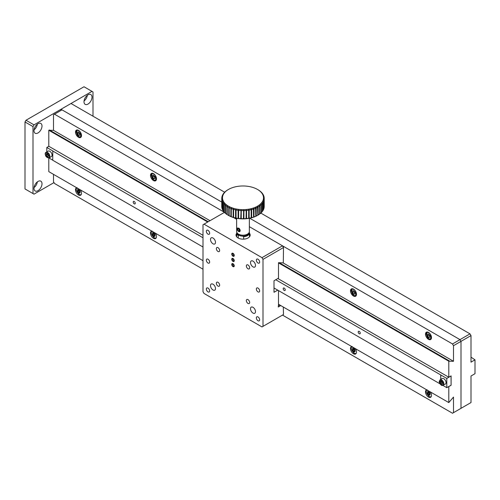 <?xml version="1.0" encoding="UTF-8"?>
<svg xmlns="http://www.w3.org/2000/svg" width="500" height="500" viewBox="0 0 500 500"><rect width="100%" height="100%" fill="white"/><g stroke="black" fill="none" stroke-linecap="round" stroke-linejoin="round"><path stroke-width="0.75" d="M260.837 213.1L470 333.856L460 339.631L249.731 218.231L460 339.631L461 341.362L461 408.338L460 408.913M61 110.425L61 109.269L221.781 202.1L62 109.85L54.5 114.181L224.213 212.162A21.212 12.25 -0 0 0 225.306 213.238L225.306 205.15L226.031 204.469A20.506 11.838 180 0 1 224.725 203.188A20.506 11.838 180 0 1 223.7 201.825A20.506 11.838 180 0 1 222.981 200.394A20.506 11.838 180 0 1 222.581 198.925A20.506 11.838 180 0 1 222.5 197.444A20.506 11.838 180 0 1 222.738 195.963A20.506 11.838 180 0 1 223.3 194.513A20.506 11.838 180 0 1 224.175 193.113A20.506 11.838 180 0 1 225.344 191.788A20.506 11.838 180 0 1 226.788 190.556A20.506 11.838 180 0 1 228.494 189.444A20.506 11.838 180 0 1 230.425 188.456A20.506 11.838 180 0 1 232.556 187.625A20.506 11.838 180 0 1 234.85 186.95A20.506 11.838 180 0 1 237.275 186.444A20.506 11.838 180 0 1 239.788 186.119A20.506 11.838 180 0 1 242.35 185.981A20.506 11.838 180 0 1 244.925 186.025A20.506 11.838 180 0 1 247.469 186.262A20.506 11.838 180 0 1 249.938 186.675A20.506 11.838 180 0 1 252.3 187.262A20.506 11.838 180 0 1 254.519 188.025A20.506 11.838 180 0 1 256.556 188.931A20.506 11.838 180 0 1 257.494 189.444A20.506 11.838 180 0 1 258.375 189.988L258.738 190.181A21.212 12.25 -0 0 0 257.994 189.731L257.494 189.444M461 408.338L453.5 412.669L453.5 397.081L448.8 402.581L448.8 386.569L451.1 385.244L451.1 375.887L448.8 377.219L448.8 361.213L453.5 361.281L453.5 345.694L461 341.362L461 408.338L471 402.562L471 376.006L475 373.694L475 359.837L471 362.15L471 335.594L461 341.362L460 339.631L452.5 343.963L249.356 226.681L282.5 245.812L262 257.65L263 259.381L263 326.356L262 326.931L204 293.444L203 291.712L203 224.744L204 224.163L262 257.65M61 109.269L71 103.5L224.688 192.231M471 335.594L470 333.856M471 357.156L475 359.837M215.5 288.538A3.538 2.044 -120 0 0 213.956 284.981A3.538 2.044 -120 0 0 211.231 284.031A3.538 2.044 -120 0 0 211.231 288.113A3.538 2.044 -120 0 0 214.769 290.156A3.538 2.044 -120 0 0 215.5 288.538M215.5 242.35A3.538 2.044 -120 0 0 213.956 238.794A3.538 2.044 -120 0 0 211.231 237.844A3.538 2.044 -120 0 0 211.231 241.925A3.538 2.044 -120 0 0 214.769 243.969A3.538 2.044 -120 0 0 215.5 242.35M255.5 265.444A3.538 2.044 -120 0 0 253.956 261.887A3.538 2.044 -120 0 0 251.231 260.938A3.538 2.044 -120 0 0 251.231 265.019A3.538 2.044 -120 0 0 254.769 267.062A3.538 2.044 -120 0 0 255.5 265.444M255.5 311.631A3.538 2.044 -120 0 0 253.956 308.075A3.538 2.044 -120 0 0 251.231 307.125A3.538 2.044 -120 0 0 251.231 311.206A3.538 2.044 -120 0 0 254.769 313.25A3.538 2.044 -120 0 0 255.5 311.631M209.65 262.069A2.331 1.35 -120 0 0 208.631 259.719A2.331 1.35 -120 0 0 206.831 259.094A2.331 1.35 -120 0 0 206.831 261.788A2.331 1.35 -120 0 0 209.169 263.137A2.331 1.35 -120 0 0 209.65 262.069M234.25 255.487A1.769 1.019 -120 0 0 233.481 253.706A1.769 1.019 -120 0 0 232.119 253.231A1.769 1.019 -120 0 0 232.119 255.275A1.769 1.019 -120 0 0 233.881 256.294A1.769 1.019 -120 0 0 234.25 255.487M234.25 260.681A1.769 1.019 -120 0 0 233.481 258.9A1.769 1.019 -120 0 0 232.119 258.425A1.769 1.019 -120 0 0 232.119 260.469A1.769 1.019 -120 0 0 233.881 261.488A1.769 1.019 -120 0 0 234.25 260.681M234.25 265.875A1.769 1.019 -120 0 0 233.481 264.1A1.769 1.019 -120 0 0 232.119 263.625A1.769 1.019 -120 0 0 232.119 265.663A1.769 1.019 -120 0 0 233.881 266.688A1.769 1.019 -120 0 0 234.25 265.875M249.65 267.838A2.331 1.35 -120 0 0 248.631 265.494A2.331 1.35 -120 0 0 246.831 264.869A2.331 1.35 -120 0 0 246.831 267.562A2.331 1.35 -120 0 0 249.169 268.906A2.331 1.35 -120 0 0 249.65 267.838M219.65 250.519A2.331 1.35 -120 0 0 218.631 248.169A2.331 1.35 -120 0 0 216.831 247.544A2.331 1.35 -120 0 0 216.831 250.238A2.331 1.35 -120 0 0 219.169 251.588A2.331 1.35 -120 0 0 219.65 250.519M219.65 285.163A2.331 1.35 -120 0 0 218.631 282.812A2.331 1.35 -120 0 0 216.831 282.188A2.331 1.35 -120 0 0 216.831 284.881A2.331 1.35 -120 0 0 219.169 286.231A2.331 1.35 -120 0 0 219.65 285.163M249.65 302.481A2.331 1.35 -120 0 0 248.631 300.131A2.331 1.35 -120 0 0 246.831 299.506A2.331 1.35 -120 0 0 246.831 302.2A2.331 1.35 -120 0 0 249.169 303.55A2.331 1.35 -120 0 0 249.65 302.481M259.65 290.931A2.331 1.35 -120 0 0 258.631 288.587A2.331 1.35 -120 0 0 256.831 287.962A2.331 1.35 -120 0 0 256.831 290.656A2.331 1.35 -120 0 0 259.169 292A2.331 1.35 -120 0 0 259.65 290.931M259.65 262.069A2.331 1.35 -120 0 0 258.631 259.719A2.331 1.35 -120 0 0 256.831 259.094A2.331 1.35 -120 0 0 256.831 261.788A2.331 1.35 -120 0 0 259.169 263.131A2.331 1.35 -120 0 0 259.65 262.069M209.65 233.2A2.331 1.35 -120 0 0 208.631 230.85A2.331 1.35 -120 0 0 206.831 230.225A2.331 1.35 -120 0 0 206.831 232.919A2.331 1.35 -120 0 0 209.169 234.269A2.331 1.35 -120 0 0 209.65 233.2M209.65 290.931A2.331 1.35 -120 0 0 208.631 288.587A2.331 1.35 -120 0 0 206.831 287.962A2.331 1.35 -120 0 0 206.831 290.656A2.331 1.35 -120 0 0 209.169 292A2.331 1.35 -120 0 0 209.65 290.931M259.65 319.8A2.331 1.35 -120 0 0 258.631 317.45A2.331 1.35 -120 0 0 256.831 316.825A2.331 1.35 -120 0 0 256.831 319.525A2.331 1.35 -120 0 0 259.169 320.869A2.331 1.35 -120 0 0 259.65 319.8M204 224.163L224.412 212.381M233.575 217.569L236.631 219.331L233.575 217.569M236.737 233.294A7.069 4.081 -0 0 0 236.031 235.075A7.069 4.081 -0 0 0 243.1 239.156A7.069 4.081 -0 0 0 250.169 235.075A7.069 4.081 -0 0 0 249.462 233.294M277.725 290.138L274 292.288L274 280.744L278.5 278.144L278.5 262.688L283.3 262.906L283.5 247.544L263 259.381M263 326.356L283.5 314.519L283.3 307.031M280.775 305.569L278.3 307L278.3 305.844L279.775 304.994M278.988 304.538L278.5 305.15L278.5 290.587M283.5 247.544L282.5 245.812M203 235.306L48.8 146.281L48.8 130.269L53.5 130.344L53.5 114.756L54.5 114.181M203 269.2L54.5 183.463L53.5 181.731L53.5 174.356M203 260.669L48.8 171.644L48.8 158.019M282.5 315.094L452.5 413.244L453.5 412.669M449.319 360.913L279.319 262.762M208.231 221.719L49.319 129.969M53.5 130.344L210 220.7M283.2 262.962L453.5 361.281M48.8 130.269L207.712 222.019M278.5 262.887L448.8 361.213M448.8 377.219L277.85 278.519M448.8 402.581L278.5 304.256M76.681 187.738A4.244 2.45 -120 0 0 76.381 187.869A4.244 2.45 -120 0 0 76.381 192.769A4.244 2.45 -120 0 0 80.619 195.219A4.244 2.45 -120 0 0 81.5 193.275A4.244 2.45 -120 0 0 80.319 189.838M151.681 231.038A4.244 2.45 -120 0 0 151.381 231.169A4.244 2.45 -120 0 0 151.381 236.069A4.244 2.45 -120 0 0 155.619 238.519A4.244 2.45 -120 0 0 156.5 236.575A4.244 2.45 -120 0 0 155.319 233.137M351.681 346.506A4.244 2.45 -120 0 0 351.381 346.637A4.244 2.45 -120 0 0 351.381 351.538A4.244 2.45 -120 0 0 355.619 353.988A4.244 2.45 -120 0 0 356.5 352.044A4.244 2.45 -120 0 0 355.319 348.606M426.681 389.812A4.244 2.45 -120 0 0 426.381 389.944A4.244 2.45 -120 0 0 426.381 394.837A4.244 2.45 -120 0 0 430.619 397.287A4.244 2.45 -120 0 0 431.5 395.35A4.244 2.45 -120 0 0 430.319 391.906M452.5 343.963L453.5 345.694M431.5 337.612A4.244 2.45 -120 0 0 429.65 333.344A4.244 2.45 -120 0 0 426.381 332.206A4.244 2.45 -120 0 0 426.381 337.106A4.244 2.45 -120 0 0 430.619 339.556A4.244 2.45 -120 0 0 431.5 337.612M356.5 294.312A4.244 2.45 -120 0 0 354.65 290.044A4.244 2.45 -120 0 0 351.381 288.906A4.244 2.45 -120 0 0 351.381 293.806A4.244 2.45 -120 0 0 355.619 296.25A4.244 2.45 -120 0 0 356.5 294.312M156.5 178.844A4.244 2.45 -120 0 0 154.65 174.575A4.244 2.45 -120 0 0 151.381 173.438A4.244 2.45 -120 0 0 151.381 178.337A4.244 2.45 -120 0 0 155.619 180.781A4.244 2.45 -120 0 0 156.5 178.844M81.5 135.544A4.244 2.45 -120 0 0 79.65 131.269A4.244 2.45 -120 0 0 76.381 130.137A4.244 2.45 -120 0 0 76.381 135.031A4.244 2.45 -120 0 0 80.619 137.481A4.244 2.45 -120 0 0 81.5 135.544M242.6 236.175L243.031 236.275A6.081 3.513 0 0 0 249.156 232.45M237.019 232.8A6.081 3.513 0 0 0 238.9 235.306L239.331 235.406M243.031 236.275L243.669 236.656A6.362 3.675 0 0 0 247.6 235.594A6.362 3.675 0 0 0 249.462 232.994A6.362 3.675 0 0 0 249.275 232.113M238.9 235.306L238.269 235.387L238.269 238.056M243.669 239.144L243.669 236.656M236.819 232.413A6.362 3.675 0 0 0 236.737 232.994A6.362 3.675 0 0 0 238.269 235.387M430.05 393.331L428.8 391.775L427.55 391.887L427.55 393.556L428.8 395.106L430.05 394.994L430.05 393.331M430.05 394.387L428.8 395.106M430.05 394.294L428.85 392.8L427.55 393.556M428.85 392.8L428.85 391.838A1.769 1.019 -120 0 0 428.85 391.969A1.769 1.019 -120 0 0 429.475 393.581A1.769 1.019 -120 0 0 430.05 394.106M46.019 152.35L48.206 151.088A3.181 1.837 60 0 1 50.663 151.938A3.181 1.837 60 0 1 52.05 155.144A3.181 1.837 60 0 1 51.394 156.6L49.206 157.863L47.275 157.656C45.038 154.762 44.619 152.994 46.019 152.35A3.181 1.837 60 0 1 49.694 155.312A3.181 1.837 60 0 1 49.862 156.406A3.181 1.837 60 0 1 49.206 157.863M48.212 156.625L48.369 155.394L47.45 154.05L46.388 153.944L46.231 155.181L47.15 156.519L48.212 156.625M48.306 155.894L47.15 156.519M48.25 155.887L47.331 154.544L46.231 155.181M47.331 154.544L47.394 154.044M48.325 155.756A1.412 0.819 60 0 1 47.787 155.213A1.412 0.819 60 0 1 47.4 154.05M237.362 233.244A5.656 3.269 -0 0 0 241.094 235.994A5.656 3.269 -0 0 0 246.994 235.225A5.656 3.269 -0 0 0 248.619 233.244M231.769 254.05A1.737 1.006 60 0 1 233 253.344A1.737 1.006 60 0 1 234.231 255.475A1.737 1.006 60 0 1 233 256.181A1.737 1.006 60 0 1 231.769 254.05M232.15 254.481L232.731 255.556L233.581 255.844L233.85 255.044L233.269 253.969L232.419 253.688L232.15 254.481M231.781 264.45A1.725 0.994 60 0 1 233.612 264.288A1.725 0.994 60 0 1 233.612 266.725A1.725 0.994 60 0 1 231.781 264.45A1.737 1.006 60 0 1 233 263.738A1.737 1.006 60 0 1 234.231 265.863A1.737 1.006 60 0 1 233 266.575A1.737 1.006 60 0 1 231.769 264.444M232.225 265.163L232.275 264.188L233.05 264.181L233.775 265.15L233.725 266.119L232.95 266.125L232.225 265.163M238.656 228.031A2.119 1.225 60 0 1 240.156 230.631A2.119 1.225 60 0 1 239.719 231.6A2.119 1.225 60 0 1 237.594 230.375A2.119 1.225 60 0 1 237.594 227.925M238.494 228.45A1.725 0.994 60 0 1 239.55 231.169A1.725 0.994 60 0 1 237.438 229.95A1.725 0.994 60 0 1 238.494 228.45A1.737 1.006 60 0 1 239.725 230.569A1.737 1.006 60 0 1 238.494 231.275A1.737 1.006 60 0 1 237.262 229.15A1.737 1.006 60 0 1 238.494 228.438M238.881 230.975L238.019 230.419L237.631 229.3L238.106 228.738L238.969 229.294L239.356 230.413L238.881 230.975M237.644 229.575L238.225 230.65L239.069 230.938L239.344 230.138L238.762 229.062L237.913 228.781L237.644 229.575M440.019 379.825L442.206 378.562A3.181 1.837 60 0 1 445.394 380.4A3.181 1.837 60 0 1 445.394 384.075L442.169 385.494C441.456 385.594 440.531 384.606 439.4 382.525L440.019 379.825A3.181 1.837 60 0 1 443.206 381.662A3.181 1.837 60 0 1 443.206 385.337M440.387 381.419L440.231 382.656L441.15 383.994L442.212 384.1L442.369 382.869L441.45 381.525L440.387 381.419M441.15 383.994L442.25 383.363L441.331 382.019L440.231 382.656M441.331 382.019L441.394 381.519A1.412 0.819 60 0 0 441.788 382.688A1.412 0.819 60 0 0 442.325 383.231M232.15 264.875L232.731 265.95L233.581 266.231L233.85 265.438L233.269 264.363L232.419 264.075L232.15 264.875M355.05 350.031L353.8 348.475L352.55 348.587L352.55 350.25L353.8 351.806L355.05 351.694L355.05 350.031M355.05 351.087L353.8 351.806M355.05 350.994L353.85 349.5L352.55 350.25M353.85 349.5L353.85 348.537A1.769 1.019 -120 0 0 353.85 348.669A1.769 1.019 -120 0 0 354.475 350.281A1.769 1.019 -120 0 0 355.05 350.806M430.05 335.594L428.8 334.038L427.55 334.15L427.55 335.819L428.8 337.375L430.05 337.262L430.05 335.594M430.05 336.65L428.8 337.375M430.05 336.562L428.85 335.069L427.55 335.819M428.85 335.069L428.85 334.1A1.769 1.019 -120 0 0 428.85 334.231A1.769 1.019 -120 0 0 429.475 335.844A1.769 1.019 -120 0 0 430.05 336.369M155.05 234.562L153.8 233.006L152.55 233.119L152.55 234.781L153.8 236.337L155.05 236.225L155.05 234.562M155.05 235.619L153.8 236.337M155.05 235.525L153.85 234.031L152.55 234.781M153.85 234.031L153.85 233.069A1.769 1.019 -120 0 0 153.85 233.2A1.769 1.019 -120 0 0 154.475 234.812A1.769 1.019 -120 0 0 155.05 235.338M155.05 176.825L153.8 175.269L152.55 175.381L152.55 177.05L153.8 178.606L155.05 178.494L155.05 176.825M155.05 177.881L153.8 178.606M155.05 177.787L153.85 176.3L152.55 177.05M153.85 176.3L153.85 175.331A1.769 1.019 -120 0 0 153.85 175.463A1.769 1.019 -120 0 0 154.475 177.075A1.769 1.019 -120 0 0 155.05 177.6M80.05 133.525L78.8 131.969L77.55 132.081L77.55 133.75L78.8 135.3L80.05 135.194L80.05 133.525M80.05 134.581L78.8 135.3M80.05 134.488L78.85 132.994L77.55 133.75M78.85 132.994L78.85 132.031A1.769 1.019 -120 0 0 78.85 132.162A1.769 1.019 -120 0 0 79.475 133.775A1.769 1.019 -120 0 0 80.05 134.3M442.956 385.45L446.8 387.669L451.1 385.188L451.05 375.919M48.85 146.306L46.8 147.494L52.8 150.956L52.725 160.238L203 247M274 287.987L440.006 383.831M48.956 157.975L52.725 160.15M46.8 147.494L46.8 151.9M52.725 151L203 237.763M275.725 279.75L446.8 378.431L451.1 375.95M446.8 387.669L446.8 378.431M359.225 331.394A1.45 0.838 60 0 1 360.175 332.669A1.45 0.838 60 0 1 359.95 333.831A1.45 0.838 60 0 1 358.5 332.994A1.45 0.838 60 0 1 358.5 331.319A1.45 0.838 60 0 1 359.225 331.394M284.225 288.087A1.45 0.838 60 0 1 285.175 289.369A1.45 0.838 60 0 1 284.95 290.531A1.45 0.838 60 0 1 283.5 289.694A1.45 0.838 60 0 1 283.5 288.019A1.45 0.838 60 0 1 284.225 288.087M134.225 201.488A1.45 0.838 60 0 1 135.175 202.769A1.45 0.838 60 0 1 134.95 203.925A1.45 0.838 60 0 1 133.5 203.088A1.45 0.838 60 0 1 133.5 201.419A1.45 0.838 60 0 1 134.225 201.488M440.8 379.375L440.8 374.969M440.725 375.012L440.725 379.419M25 121.975L33 126.594L33 193.562L25 188.944L25 121.975L26 120.244L84 86.756L92 91.375L34 124.862L26 120.244M93 116.2L93 91.95L92 91.375M33 193.562L34 194.144L54 182.594M33 126.594L34 124.862M88 94.838A5.656 3.269 120 0 0 84.306 99.825A5.656 3.269 120 0 0 85.169 104.356A5.656 3.269 120 0 0 90.831 101.088A5.656 3.269 120 0 0 90.831 94.556A5.656 3.269 120 0 0 88 94.838M38 123.706A5.656 3.269 120 0 0 34.306 128.688A5.656 3.269 120 0 0 35.169 133.225A5.656 3.269 120 0 0 40.831 129.956A5.656 3.269 120 0 0 40.831 123.425A5.656 3.269 120 0 0 38 123.706M38 181.444A5.656 3.269 120 0 0 34.306 186.425A5.656 3.269 120 0 0 35.169 190.956A5.656 3.269 120 0 0 40.831 187.694A5.656 3.269 120 0 0 40.831 181.163A5.656 3.269 120 0 0 38 181.444M87.344 95.275A5.656 3.269 -60 0 1 84.056 100.981M37.344 124.144A5.656 3.269 -60 0 1 34.056 129.85M37.344 181.881A5.656 3.269 -60 0 1 34.056 187.581M80.05 191.262L78.8 189.706L77.55 189.819L77.55 191.481L78.8 193.038L80.05 192.925L80.05 191.262M80.05 192.319L78.8 193.038M80.05 192.225L78.85 190.731L77.55 191.481M78.85 190.731L78.85 189.769A1.769 1.019 -120 0 0 78.85 189.9A1.769 1.019 -120 0 0 79.475 191.513A1.769 1.019 -120 0 0 80.05 192.031M231.769 259.25A1.737 1.006 60 0 1 233 258.538A1.737 1.006 60 0 1 234.231 260.669A1.737 1.006 60 0 1 233 261.381A1.737 1.006 60 0 1 231.769 259.25M232.15 259.675L232.731 260.756L233.581 261.038L233.85 260.244L233.269 259.163L232.419 258.881L232.15 259.675M233 258.55A1.725 0.994 60 0 1 234.056 261.275A1.725 0.994 60 0 1 231.944 260.056A1.725 0.994 60 0 1 233 258.55M232.225 259.962L232.275 258.994L233.05 258.988L233.775 259.956L233.725 260.925L232.95 260.931L232.225 259.962M355.05 292.294L353.8 290.738L352.55 290.85L352.55 292.519L353.8 294.075L355.05 293.962L355.05 292.294M355.05 293.35L353.8 294.075M355.05 293.263L353.85 291.769L352.55 292.519M353.85 291.769L353.85 290.8A1.769 1.019 -120 0 0 353.85 290.931A1.769 1.019 -120 0 0 354.475 292.544A1.769 1.019 -120 0 0 355.05 293.069M233 253.356A1.725 0.994 60 0 1 234.056 256.075A1.725 0.994 60 0 1 231.944 254.856A1.725 0.994 60 0 1 233 253.356M232.225 254.769L232.275 253.8L233.05 253.794L233.775 254.756L233.725 255.731L232.95 255.731L232.225 254.769M221.781 206.238A21.212 12.25 -0 0 0 221.781 206.475A21.212 12.25 -0 0 0 221.85 207.481L221.85 199.394L222.581 198.925L221.9 199.694A21.212 12.25 -0 0 0 222.237 200.919L222.981 200.394L222.35 201.206A21.212 12.25 -0 0 0 222.95 202.4L223.7 201.825L223.125 202.681A21.212 12.25 -0 0 0 223.975 203.819L224.725 203.188L224.213 204.081A21.212 12.25 -0 0 0 225.306 205.15M221.9 199.694L221.9 207.775A21.212 12.25 -0 0 0 222.237 209L222.237 200.919M222.35 201.206L222.35 209.288A21.212 12.25 -0 0 0 222.95 210.481L222.95 202.4M223.125 202.681L223.125 210.763A21.212 12.25 -0 0 0 223.975 211.9L223.975 203.819M226.031 213.706L225.306 213.238M225.594 205.4L225.594 213.481A21.212 12.25 -0 0 0 226.912 214.462L226.912 206.381L227.613 205.644A20.506 11.838 180 0 1 226.031 204.469L225.594 205.4A21.212 12.25 -0 0 0 226.912 206.381M227.613 214.881L226.912 214.462M227.25 206.6L227.25 214.681A21.212 12.25 -0 0 0 227.994 215.131A21.212 12.25 -0 0 0 228.775 215.562L228.775 207.481L229.431 206.694A20.506 11.838 180 0 1 227.613 205.644L227.25 206.6A21.212 12.25 -0 0 0 228.775 207.481M227.994 215.131L228.494 215.425A20.506 11.838 -0 0 0 229.431 215.931L228.775 215.562M229.156 207.675L229.156 215.756A21.212 12.25 -0 0 0 230.856 216.519L230.856 208.438L231.469 207.606A20.506 11.838 180 0 1 229.431 206.694L229.156 207.675A21.212 12.25 -0 0 0 230.856 208.438M229.156 215.756L229.431 215.931A20.506 11.838 -0 0 0 231.469 216.844L230.856 216.519M231.281 208.606L231.281 216.688A21.212 12.25 -0 0 0 233.137 217.319L233.137 209.237L233.681 208.363A20.506 11.838 180 0 1 231.469 207.606L231.281 208.606A21.212 12.25 -0 0 0 233.137 209.237M231.281 216.688L231.469 216.844A20.506 11.838 -0 0 0 233.681 217.6L233.137 217.319M233.594 209.369L233.594 217.456A21.212 12.25 -0 0 0 235.569 217.944L235.569 209.862L236.05 208.95A20.506 11.838 180 0 1 233.681 208.363L233.594 209.369A21.212 12.25 -0 0 0 235.569 209.862M233.594 217.456L233.681 217.6A20.506 11.838 -0 0 0 236.05 218.194L235.569 217.944M236.05 209.963L236.05 218.044A21.212 12.25 -0 0 0 238.113 218.394L238.113 210.312L238.519 209.369A20.506 11.838 180 0 1 236.05 208.95L236.05 209.963A21.212 12.25 -0 0 0 238.113 210.312M236.05 218.044L236.05 218.194A20.506 11.838 -0 0 0 238.519 218.606L238.113 218.394M238.619 210.375L238.619 218.456A21.212 12.25 -0 0 0 240.744 218.65L241.062 209.6A20.506 11.838 180 0 1 238.519 209.369L238.619 210.375A21.212 12.25 -0 0 0 240.744 210.569M238.619 218.456L238.519 218.606A20.506 11.838 -0 0 0 241.062 218.837L240.744 218.65M241.25 210.6L241.25 218.681A21.212 12.25 -0 0 0 243.4 218.719L243.637 209.65A20.506 11.838 180 0 1 241.062 209.6L241.25 210.6A21.212 12.25 -0 0 0 243.4 210.637M241.25 218.681L241.062 218.837A20.506 11.838 -0 0 0 243.637 218.888L243.4 218.719M243.919 210.625L243.919 218.713A21.212 12.25 -0 0 0 246.056 218.594L246.2 209.506A20.506 11.838 180 0 1 243.637 209.65L243.919 210.625A21.212 12.25 -0 0 0 246.056 210.512M243.919 218.713L243.637 218.888A20.506 11.838 -0 0 0 246.2 218.744L246.056 218.594M246.562 210.463L246.562 218.544A21.212 12.25 -0 0 0 248.663 218.275L248.713 209.181A20.506 11.838 180 0 1 246.2 209.506L246.562 210.463A21.212 12.25 -0 0 0 248.663 210.194M246.562 218.544L246.2 218.744A20.506 11.838 -0 0 0 248.713 218.419L248.663 218.275M249.156 210.113L249.156 218.194A21.212 12.25 -0 0 0 251.181 217.775L251.137 208.681A20.506 11.838 180 0 1 248.713 209.181L249.156 210.113A21.212 12.25 -0 0 0 251.181 209.688M249.156 218.194L248.713 218.419A20.506 11.838 -0 0 0 251.137 217.919L251.181 217.775M251.656 209.569L251.656 217.656A21.212 12.25 -0 0 0 253.569 217.094L253.431 208.006A20.506 11.838 180 0 1 251.137 208.681L251.656 209.569A21.212 12.25 -0 0 0 253.569 209.006M251.656 217.656L251.137 217.919A20.506 11.838 -0 0 0 253.431 217.244L253.569 217.094M254.013 208.856L254.013 216.938A21.212 12.25 -0 0 0 255.794 216.244L255.562 207.169A20.506 11.838 180 0 1 253.431 208.006L254.013 208.856A21.212 12.25 -0 0 0 255.794 208.156M254.013 216.938L253.431 217.244A20.506 11.838 -0 0 0 255.562 216.406L255.794 216.244M264.2 198.625A21.212 12.25 -0 0 0 264.206 198.394A21.212 12.25 -0 0 0 264.137 197.387L263.406 196.7L264.088 197.094A21.212 12.25 -0 0 0 263.75 195.863L263.006 195.231L263.637 195.575A21.212 12.25 -0 0 0 263.038 194.381L262.288 193.806L262.863 194.106A21.212 12.25 -0 0 0 262.013 192.963L261.775 192.7A21.212 12.25 -0 0 0 260.681 191.631L260.394 191.388A21.212 12.25 -0 0 0 259.075 190.406L258.375 189.988A20.506 11.838 180 0 1 259.956 191.156A20.506 11.838 180 0 1 261.262 192.438A20.506 11.838 180 0 1 262.288 193.806A20.506 11.838 180 0 1 263.006 195.231A20.506 11.838 180 0 1 263.406 196.7A20.506 11.838 180 0 1 263.488 198.188L264.2 198.625L264.188 206.725A21.212 12.25 -0 0 0 264.206 206.475A21.212 12.25 -0 0 0 264.2 206.238M263.981 200.162L263.981 208.244A21.212 12.25 -0 0 0 264.188 207.006L264.188 198.925L263.488 198.188A20.506 11.838 180 0 1 263.25 199.669L263.981 200.162A21.212 12.25 -0 0 0 264.188 198.925M263.431 201.663L263.431 209.75A21.212 12.25 -0 0 0 263.906 208.538L263.906 200.456L263.25 199.669A20.506 11.838 180 0 1 262.688 201.119L263.431 201.663A21.212 12.25 -0 0 0 263.906 200.456M262.562 203.119L262.562 211.2A21.212 12.25 -0 0 0 263.294 210.031L263.294 201.95L262.688 201.119A20.506 11.838 180 0 1 261.812 202.519L262.562 203.119A21.212 12.25 -0 0 0 263.294 201.95M261.381 204.5L261.381 212.581A21.212 12.25 -0 0 0 262.356 211.475L262.356 203.394L261.812 202.519A20.506 11.838 180 0 1 260.644 203.837L261.381 204.5A21.212 12.25 -0 0 0 262.356 203.394M261.381 212.581L260.644 213.081M259.913 205.781L259.913 213.863A21.212 12.25 -0 0 0 261.119 212.838L261.119 204.75L260.644 203.837A20.506 11.838 180 0 1 259.194 205.069L259.913 205.781A21.212 12.25 -0 0 0 261.119 204.75M259.913 213.863L259.194 214.306M258.175 206.944L258.175 215.031L257.494 215.425L257.812 215.238L257.494 206.188L258.175 206.944A21.212 12.25 -0 0 0 259.594 206.012L259.194 205.069A20.506 11.838 180 0 1 257.494 206.188A20.506 11.838 180 0 1 255.562 207.169L256.2 207.975A21.212 12.25 -0 0 0 257.812 207.156M258.175 215.031A21.212 12.25 -0 0 0 259.594 214.1L259.594 206.012M256.2 207.975L256.2 216.062A21.212 12.25 -0 0 0 257.812 215.238M256.2 216.062L255.562 216.406A20.506 11.838 -0 0 0 257.494 215.425L257.494 215.425M228.175 189.625L227.812 189.838A21.212 12.25 -0 0 0 226.388 190.769L226.075 191A21.212 12.25 -0 0 0 224.869 192.031L224.606 192.288A21.212 12.25 -0 0 0 223.631 193.394L223.425 193.663A21.212 12.25 -0 0 0 222.694 194.831L223.3 194.513L222.55 195.119A21.212 12.25 -0 0 0 222.081 196.331L222.738 195.963L222 196.625A21.212 12.25 -0 0 0 221.8 197.856L222.5 197.444L221.781 198.156A21.212 12.25 -0 0 0 221.781 198.394A21.212 12.25 -0 0 0 221.85 199.394M224.213 204.081L224.213 212.169M236.631 218.306L236.631 231.531A6.362 3.675 -0 0 0 238.494 234.131A6.362 3.675 -0 0 0 247.494 234.131L247.494 234.131A6.362 3.675 -0 0 0 249.356 231.531L249.356 218.306M239.462 231.337L238.125 231M238.65 234.219A5.938 3.431 -0 0 0 238.794 234.3A5.938 3.431 -0 0 0 247.194 234.3A5.938 3.431 -0 0 0 247.338 234.219M248.713 218.419L248.713 209.181M246.2 218.744L246.2 209.506M243.637 218.888L243.637 209.65M241.062 218.837L241.062 209.6M238.519 218.606L238.519 209.369M236.05 218.194L236.05 208.95M431.306 396.463A3.887 2.244 60 0 1 431.119 396.594C430.95 396.975 430.213 396.919 428.913 396.425C423.944 390.637 427.463 389.806 427.231 389.856M429.938 391.688L428.8 396.181L427.663 390.375M49.094 155.469C50.606 158.494 45.75 158.006 45.506 155.106C43.994 152.081 48.85 152.569 49.094 155.469M439.506 382.581C437.994 379.556 442.85 380.044 443.094 382.938C444.606 385.969 439.75 385.481 439.506 382.581M356.306 353.162A3.887 2.244 60 0 1 356.119 353.294C355.95 353.675 355.213 353.619 353.913 353.125C348.944 347.337 352.463 346.506 352.231 346.556M354.938 348.387L353.8 352.881L352.663 347.075M431.306 338.731A3.887 2.244 60 0 1 431.119 338.856C430.95 339.244 430.213 339.188 428.913 338.694C423.944 332.906 427.463 332.069 427.231 332.119M428.8 338.45C425.981 337.794 425.981 330.363 428.8 332.962C431.619 333.619 431.619 341.05 428.8 338.45M156.306 237.694A3.887 2.244 60 0 1 156.119 237.825C155.95 238.206 155.213 238.15 153.912 237.656C148.944 231.869 152.463 231.038 152.231 231.088M154.938 232.919L153.8 237.413L152.662 231.606M156.306 179.956A3.887 2.244 60 0 1 156.119 180.087C155.95 180.475 155.213 180.419 153.912 179.919C148.944 174.131 152.463 173.3 152.231 173.35M153.8 179.681C150.981 179.025 150.981 171.594 153.8 174.194C156.619 174.85 156.619 182.281 153.8 179.681M81.306 136.656A3.887 2.244 60 0 1 81.119 136.788C80.95 137.169 80.213 137.119 78.913 136.619C73.944 130.831 77.463 130 77.231 130.05M78.8 136.381C75.981 135.725 75.981 128.287 78.8 130.894C81.619 131.544 81.619 138.981 78.8 136.381M81.306 194.394A3.887 2.244 60 0 1 81.119 194.525C80.95 194.906 80.213 194.85 78.913 194.356C73.944 188.569 77.463 187.738 77.231 187.787M79.938 189.619L78.8 194.112L77.663 188.306M356.306 295.425A3.887 2.244 60 0 1 356.119 295.556C355.95 295.944 355.213 295.887 353.913 295.394C348.944 289.6 352.463 288.769 352.231 288.819M353.8 295.15C350.981 294.494 350.981 287.062 353.8 289.662C356.619 290.319 356.619 297.75 353.8 295.15M236.737 232.994L236.737 236.856M249.462 232.994L249.462 236.856M221.781 198.394L221.781 206.475M264.206 198.394L264.206 206.475"/></g></svg>
